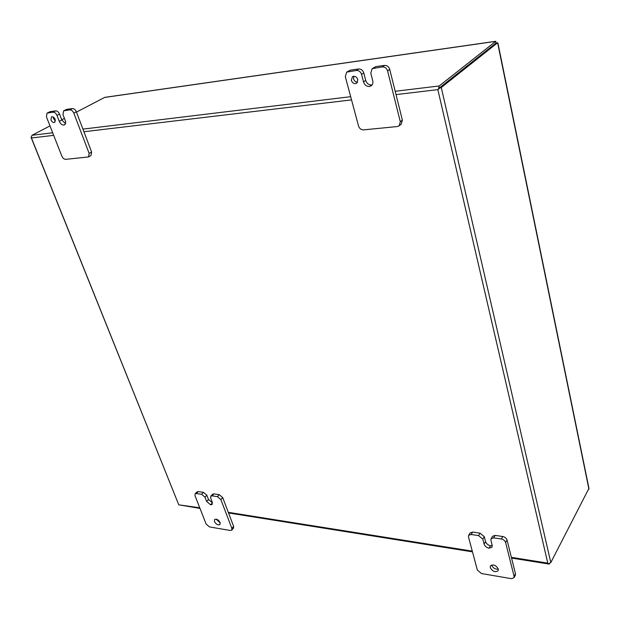 <?xml version="1.0" encoding="UTF-8"?>
<svg xmlns="http://www.w3.org/2000/svg" width="620" height="620" viewBox="0 0 620 620"><rect width="100%" height="100%" fill="white"/><g stroke="black" fill="none" stroke-linecap="round" stroke-linejoin="round"><path stroke-width="0.93" d="M439.58 87.769L496.078 42.997L497.875 42.889M199.749 507.796L178.769 504.827L31.171 137.307L31.814 137.95L53.692 135.346M588.954 488.335L550.808 562.565L548.661 563.743L547.778 563.13L549.064 564.053L549.653 563.51M439.627 87.722L437.852 89.629L496.07 42.989L495.845 41.866M199.989 508.408L178.777 504.827M76.469 112.104L104.602 97.441L495.736 41.362L439.224 85.955L438.534 88.59L441.269 87.528L497.612 42.772L588.93 489.226M31.178 137.307L32.031 135.284L49.995 125.914M61.744 119.784L64.426 118.389M495.946 42.377L495.806 41.703M178.769 504.827L31.016 137.245M105.501 97.309L104.602 97.441M491.652 564.99L491.691 565.177C493.063 568.114 495.279 569.439 498.333 569.16M498.302 569.005C495.946 565.107 493.318 564.076 490.42 565.913L490.257 567.657C492.613 571.555 495.24 572.578 498.139 570.726L498.302 569.005M490.916 540.338L491.079 538.741L493.652 537.85L501.317 538.997C503.518 539.501 504.959 540.687 505.633 542.554L514.089 576.329L513.957 577.77L511.314 578.654L481.5 573.546L477.361 570.098L468.488 536.951L468.658 535.323L471.115 534.486L478.57 535.603L482.81 539.113L484.111 544.096C484.894 546.228 486.545 547.592 489.041 548.181L492.017 547.158L492.203 545.337L490.916 540.338M493.652 537.85L495.117 535.393L502.766 536.517L501.317 538.997M495.117 535.393L492.543 536.292L491.079 538.741M484.111 544.096L485.584 541.64C486.367 543.779 488.01 545.135 490.498 545.716L492.257 545.615M485.584 541.64L484.29 536.672L480.058 533.169L478.57 535.603M471.115 534.486L472.611 532.068L480.058 533.169M472.611 532.068L470.169 532.913L468.658 535.323M513.957 577.77L515.344 575.236L515.476 573.802L514.089 576.329M505.633 542.554L507.075 540.074L515.476 573.802M507.075 540.074C506.4 538.207 504.967 537.021 502.766 536.517M489.048 548.181L490.505 545.716L489.041 548.181M216.109 519.126L220.232 522.978M220.085 522.521C218.364 519.653 216.527 518.661 214.582 519.529L214.45 521.575C216.171 524.442 218.008 525.435 219.96 524.559L220.085 522.521M210.653 498.054L210.785 496.202L212.11 495.853L217.434 496.643L220.891 499.596L231.849 528.403L231.74 530.131L230.353 530.488L209.459 526.907L206.119 524.039L195.006 495.69L195.122 493.838L196.393 493.505L201.601 494.287L205.003 497.201L206.646 501.44L210.606 504.835L212.149 504.432L212.296 502.308L210.653 498.054M206.646 501.44L208.483 499.488L212.435 502.867L210.606 504.835L212.458 502.874M212.11 495.853L213.947 493.892L219.271 494.675L217.434 496.643M213.947 493.892L212.621 494.241L210.785 496.202M208.483 499.488L206.847 495.248L203.453 492.342L201.601 494.287M196.393 493.505L198.245 491.575L203.453 492.342M198.245 491.575L196.982 491.908L195.122 493.838M231.74 530.131L233.523 528.124L233.631 526.396L231.849 528.403M220.891 499.596L222.72 497.62L233.631 526.396M222.72 497.62L219.271 494.675M353.749 76.252L353.547 78.903C354.291 81.057 355.655 82.15 357.624 82.189M357.825 79.561C356.608 76.686 354.818 75.733 352.447 76.702L351.331 80.414C352.555 83.289 354.353 84.235 356.725 83.251L357.825 79.561M370.791 73.183L372.186 68.657L382.377 66.898C384.912 66.844 386.647 68.184 387.593 70.928L400.311 121.745L399.164 125.821L397.404 126.526L363.49 129.882C361.103 129.859 359.445 128.557 358.523 126L345.309 76.617L346.665 72.129L356.454 70.463C358.91 70.409 360.608 71.734 361.561 74.431L363.514 81.894C364.606 85.01 366.583 86.544 369.442 86.506L371.186 85.831C372.69 84.638 373.201 82.933 372.721 80.701L370.791 73.183M363.514 81.894L365.699 80.375C366.784 83.475 368.76 85.01 371.613 84.963L369.442 86.506L372.132 84.862M373.628 68.107L375.805 66.603L384.547 65.402L382.377 66.898M375.805 66.603L372.186 68.657M365.699 80.375L363.762 72.927C362.816 70.238 361.119 68.921 358.67 68.975L356.454 70.463M347.99 71.626L350.222 70.145L358.67 68.975M350.222 70.145L346.665 72.129M399.164 125.821L401.225 124.163L402.38 120.094L400.311 121.745M387.593 70.928L389.74 69.409L402.38 120.094M389.74 69.409C388.802 66.673 387.074 65.34 384.547 65.402M53.227 117.009L53.514 118.614L55.467 120.97M55.18 119.373C54.149 117.304 52.917 116.459 51.476 116.839L50.956 119.931C51.987 122 53.219 122.845 54.661 122.458L55.18 119.373M62.961 114.599L63.627 110.825L69.812 109.88C71.486 109.88 72.819 110.965 73.811 113.134L89.141 153.411L88.536 156.945L65.712 159.348C64.108 159.293 62.822 158.24 61.86 156.186L46.43 116.824L47.05 113.096L53.056 112.189C54.684 112.189 55.994 113.258 56.986 115.398L59.28 121.319C60.427 123.791 61.953 125.039 63.852 125.062L64.511 124.853C65.704 124.062 65.953 122.628 65.255 120.551L62.961 114.599M63.852 125.062L65.046 124.434L63.852 125.062M64.17 110.654L66.727 109.345L72.37 108.562L69.812 109.88M66.727 109.345L63.627 110.825M59.28 121.319L61.83 119.993L65.48 123.659M61.83 119.993L59.543 114.088C58.559 111.949 57.249 110.879 55.622 110.879L53.056 112.189M47.562 112.941L50.127 111.639L55.622 110.879M50.127 111.639L47.05 113.096M88.536 156.945L91.001 155.527L91.605 152.001L89.141 153.411M73.811 113.134L76.361 111.809L91.605 152.001M76.361 111.809C75.369 109.647 74.044 108.562 72.37 108.562M396.025 94.604L437.852 89.629L547.778 563.13L511.376 557.349M472.285 551.134L228.299 512.337M550.808 562.565L441.269 87.528M439.224 85.955L395.196 91.287M350.68 96.681L82.925 129.115M52.685 132.781L32.031 135.284M83.925 131.742L351.54 99.898M484.29 536.672L482.81 539.113M206.847 495.248L205.003 497.201M363.762 72.927L361.561 74.431M59.543 114.088L56.986 115.398M228.532 512.957L472.471 551.839M511.562 558.07L548.964 564.037M588.977 488.482L497.868 42.865M495.775 41.284L104.997 97.325"/></g></svg>
